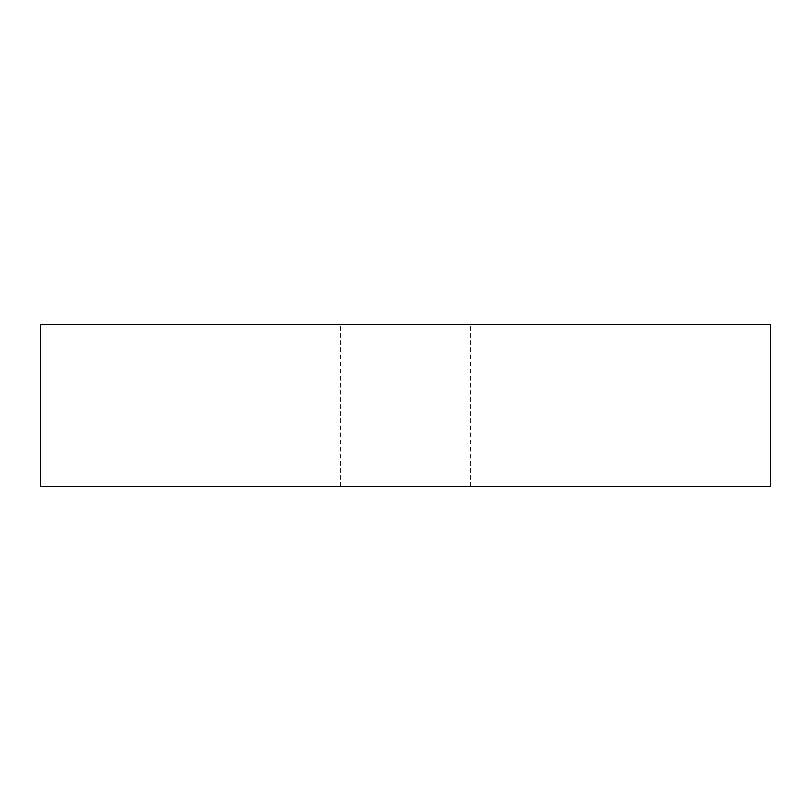 <?xml version="1.0" encoding="UTF-8"?>
<svg xmlns="http://www.w3.org/2000/svg" width="811" height="811" viewBox="0 0 811 811"><rect width="100%" height="100%" fill="white"/><g stroke="black" fill="none" stroke-linecap="round" stroke-linejoin="round"><path stroke-width="0.61" stroke-dasharray="4.05 3.04" d="M405.5 324.4L340.62 324.4L405.5 324.4M405.5 486.6L340.62 486.6L405.5 486.6M40.55 324.4L40.55 486.6L770.45 486.6L770.45 324.4L40.55 324.4M340.62 486.6L340.62 324.4M470.38 486.6L470.38 324.4"/><path stroke-width="1.22" d="M40.55 324.4L40.55 486.6L770.45 486.6L770.45 324.4L40.55 324.4"/></g></svg>
